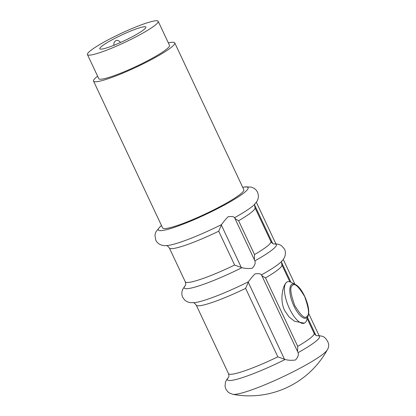 <?xml version="1.0" encoding="UTF-8"?>
<svg xmlns="http://www.w3.org/2000/svg" width="416" height="416" viewBox="0 0 416 416"><rect width="100%" height="100%" fill="white"/><g stroke="black" fill="none" stroke-linecap="round" stroke-linejoin="round"><path stroke-width="0.62" d="M308.136 315.687C311.059 308.079 302.744 287.846 295.313 284.487A18.392 6.817 -112.3 0 0 291.439 284.606A18.392 6.817 -112.3 0 0 293.894 305.958A18.392 6.817 -112.3 0 0 306.982 317.637A18.392 6.817 -112.3 0 0 308.136 315.687L306.66 320.206A22.339 8.278 -112.3 0 1 305.256 322.572A22.339 8.278 -112.3 0 1 304.314 323.175A22.339 8.278 -112.3 0 1 289.364 308.391A22.339 8.278 -112.3 0 1 286.38 282.459C283 285.47 279.354 299.51 284.549 310.367L288.974 316.852L294.549 321.246L304.314 323.175M273.655 243.906L273.676 243.906C277.217 243.818 279.796 244.421 281.419 245.716C284.097 248.196 285.386 250.255 285.282 251.898C285.771 255.362 284.419 258.658 281.232 261.778A50.892 6.308 154.8 0 1 280.602 262.376A50.892 6.308 154.8 0 1 261.487 274.872L262.491 276.151L265.502 277.888A47.315 5.866 154.8 0 0 279.718 268.294A47.315 5.866 154.8 0 0 281.882 264.852L289.864 281.814M307.18 318.614L314.101 333.32A47.315 5.866 154.8 0 1 311.938 336.762A47.315 5.866 154.8 0 1 297.721 346.356L297.596 351.562M242.71 187.314L245.492 186.862L251.233 187.08L254.27 188.391L255.96 189.784L257.629 192.223L258.487 195.91L258.034 199.014L256.953 201.391L254.337 204.62A50.892 6.308 154.8 0 1 253.708 205.213A50.892 6.308 154.8 0 1 234.588 217.714L235.596 218.993L238.607 220.73A47.315 5.866 154.8 0 0 252.819 211.13A47.315 5.866 154.8 0 0 254.982 207.693L270.899 241.514A47.315 5.866 154.8 0 1 268.736 244.956A47.315 5.866 154.8 0 1 254.519 254.55L254.394 259.756M144.695 28.954A25.464 3.156 -25.2 0 0 145.86 27.102A25.464 3.156 -25.2 0 0 125.882 33.082A25.464 3.156 -25.2 0 0 100.942 46.94A25.464 3.156 -25.2 0 0 99.778 48.792A25.464 3.156 -25.2 0 0 119.756 42.812A25.464 3.156 -25.2 0 0 144.695 28.954M156.4 24.144A39.094 4.846 154.8 0 1 118.118 45.417A39.094 4.846 154.8 0 1 87.448 54.59A39.094 4.846 154.8 0 1 89.232 51.75A39.094 4.846 154.8 0 1 127.52 30.477A39.094 4.846 154.8 0 1 158.189 21.304A39.094 4.846 154.8 0 1 156.4 24.144M158.189 21.304L169.515 45.37A39.094 4.846 154.8 0 1 167.726 48.214A39.094 4.846 154.8 0 1 129.444 69.488A39.094 4.846 154.8 0 1 98.774 78.66L87.448 54.59M168.35 42.895A44.881 5.564 154.8 0 1 174.751 42.905A44.881 5.564 154.8 0 1 172.702 46.166A44.881 5.564 154.8 0 1 128.747 70.59A44.881 5.564 154.8 0 1 93.532 81.125A44.881 5.564 154.8 0 1 95.586 77.865A44.881 5.564 154.8 0 1 97.609 76.185M174.751 42.905L243.833 189.706A44.881 5.564 154.8 0 1 241.779 192.967A44.881 5.564 154.8 0 1 197.824 217.391A44.881 5.564 154.8 0 1 162.614 227.926L93.532 81.125M242.72 187.34A49.592 6.146 154.8 0 1 245.825 191.308A49.592 6.146 154.8 0 1 188.895 221.863A49.592 6.146 154.8 0 1 160.618 226.325A49.592 6.146 154.8 0 1 161.496 225.56M254.862 260.79L234.598 217.734C233.87 216.559 231.696 216.242 228.067 216.746C225.384 219.565 223.231 222.17 221.603 224.557L218.712 231.213A47.315 5.866 154.8 0 1 169.364 247.983L185.281 281.804C185.832 283.738 185.838 284.996 185.292 285.584M261.487 274.872C260.764 273.723 258.591 273.4 254.966 273.91C252.283 276.728 250.125 279.328 248.503 281.715L245.612 288.376A47.315 5.866 154.8 0 1 196.264 305.141L228.483 373.61C229.034 375.513 229.039 376.776 228.493 377.39M185.281 281.804A47.315 5.866 154.8 0 0 234.629 265.039L241.899 267.686C245.05 268.559 248.518 268.736 252.294 268.211C254.831 265.408 255.694 262.954 254.883 260.842L254.706 260.51M325.057 352.42A52.926 6.562 154.8 0 1 277.28 379.402A52.926 6.562 154.8 0 1 232.866 394.321L232.866 394.321A89.003 89.003 0 0 0 327.262 349.898L327.262 349.898A52.926 6.562 154.8 0 1 325.057 352.42M228.483 373.61A47.315 5.866 154.8 0 0 277.831 356.845L285.111 359.492C288.257 360.355 291.715 360.526 295.485 359.996C298.017 357.204 298.886 354.754 298.085 352.654L297.908 352.316M287.326 281.85L286.38 282.459A22.339 8.278 -112.3 0 1 287.326 281.85A22.339 8.278 -112.3 0 1 291.086 282.313L295.313 284.487M316.857 335.712L316.898 335.712A50.903 6.313 154.8 0 1 317.21 340.148A50.903 6.313 154.8 0 1 298.085 352.654M306.894 316.316C304.97 319.322 300.903 315.697 294.71 305.443C290.43 293.441 289.671 286.811 292.422 285.553C294.351 282.552 298.412 286.177 304.606 296.431C308.885 308.433 309.644 315.058 306.894 316.316M221.603 224.557A50.892 6.308 154.8 0 1 167.409 245.523C160.883 246.35 157.274 243.235 155.771 240.183L154.939 235.154L155.86 231.982L159.874 226.918L161.486 225.534M241.899 267.686A50.892 6.308 154.8 0 1 185.354 285.48M248.503 281.715A50.892 6.308 154.8 0 1 194.308 302.687L190.138 302.64L187.533 301.917L184.85 300.243L182.655 297.315L181.865 294.663L181.828 292.386L182.686 289.302L185.364 285.454M273.681 243.916A50.892 6.308 154.8 0 1 273.998 248.342A50.892 6.308 154.8 0 1 254.883 260.842M285.111 359.492A50.903 6.313 154.8 0 1 228.556 377.281M277.831 356.845L245.612 288.376M297.721 346.356L265.502 277.888M234.629 265.039L218.712 231.213M254.519 254.55L238.607 220.73M241.342 267.556L221.291 224.942M284.544 359.362L248.191 282.1M254.592 205.026L272.704 243.516M281.492 262.189L290.919 282.23M307.533 317.533L315.905 335.322M114.187 45.396C112.726 43.025 116.355 37.315 120.453 42.448A3.463 0.432 154.8 0 1 120.453 42.505M228.566 377.26L226.668 379.652L225.488 382.091L225.03 386.277L225.841 389.1L227.796 391.794L229.585 393.13L232.866 394.321M314.101 333.32C315.214 334.963 316.181 335.769 317.002 335.743M281.866 261.076C281.424 260.962 281.429 262.22 281.882 264.852M270.899 241.514C272.033 243.173 273 243.979 273.801 243.937M254.972 203.913C254.524 203.798 254.53 205.057 254.982 207.693M193.357 302.723C193.549 302.307 194.516 303.113 196.264 305.141M166.462 245.565C166.65 245.149 167.617 245.955 169.364 247.983M316.898 335.712C320.596 335.65 323.175 336.253 324.631 337.516C328.952 341.874 329.826 345.998 327.262 349.898M298.059 352.596L261.498 274.898M275.933 243.901L256.355 202.29M319.134 335.702L308.604 313.331M294.944 284.294L283.254 259.454"/></g></svg>
